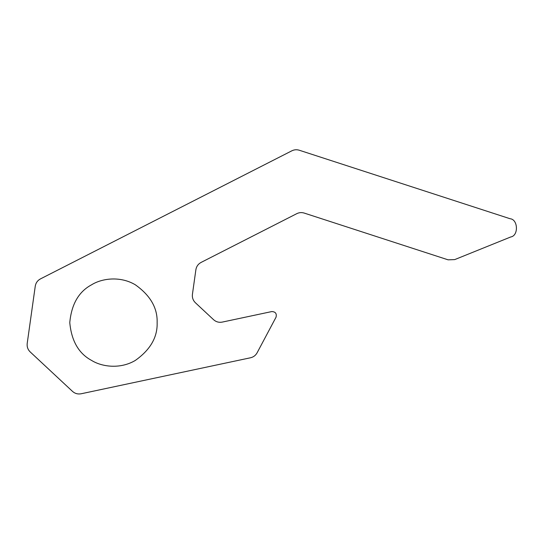 <?xml version="1.0" encoding="UTF-8"?>
<svg xmlns="http://www.w3.org/2000/svg" width="544" height="544" viewBox="0 0 544 544"><rect width="100%" height="100%" fill="white"/><g stroke="black" fill="none" stroke-linecap="round" stroke-linejoin="round"><path stroke-width="0.82" d="M195.418 302.77C193.052 300.438 192.052 297.616 192.426 294.318L195.881 269.722C196.438 266.444 198.172 264.01 201.09 262.419L296.793 213.656C299.186 212.486 301.655 212.289 304.198 213.071L448.093 259.828L454.73 259.597L510.734 236.966C518.697 235.77 518.126 219.375 510.095 218.736L299.254 150.226C296.704 149.444 294.236 149.641 291.849 150.81L40.453 278.902C37.543 280.486 35.802 282.921 35.251 286.198L27.2 343.475C26.833 346.78 27.826 349.595 30.192 351.927L72.495 391.381C74.99 393.577 77.867 394.373 81.138 393.774L250.532 357.768C253.443 357.082 255.626 355.436 257.088 352.832L276.039 317.186C276.889 313.602 275.482 311.732 271.803 311.562L222.224 322.102C218.953 322.701 216.077 321.905 213.581 319.709L195.418 302.77L213.581 319.709M304.198 213.071L448.093 259.828L454.73 259.597M510.734 236.966C518.697 235.77 518.126 219.375 510.095 218.736L299.254 150.226C296.704 149.444 294.236 149.641 291.849 150.81L40.453 278.902C37.543 280.486 35.802 282.921 35.251 286.198M27.2 343.475C26.833 346.78 27.826 349.595 30.192 351.927M72.495 391.381C74.99 393.577 77.867 394.373 81.138 393.774M250.532 357.768C253.443 357.082 255.626 355.436 257.088 352.832M276.039 317.186C276.889 313.602 275.482 311.732 271.803 311.562M157.134 322.606C157.617 308.033 150.334 295.419 135.3 284.777C120.428 275.93 102.129 278.222 91.616 284.777C78.751 291.652 71.475 304.266 69.775 322.606C71.475 340.952 78.751 353.566 91.616 360.441C102.129 366.996 120.428 369.281 135.3 360.441C150.334 349.792 157.617 337.185 157.134 322.606"/></g></svg>
